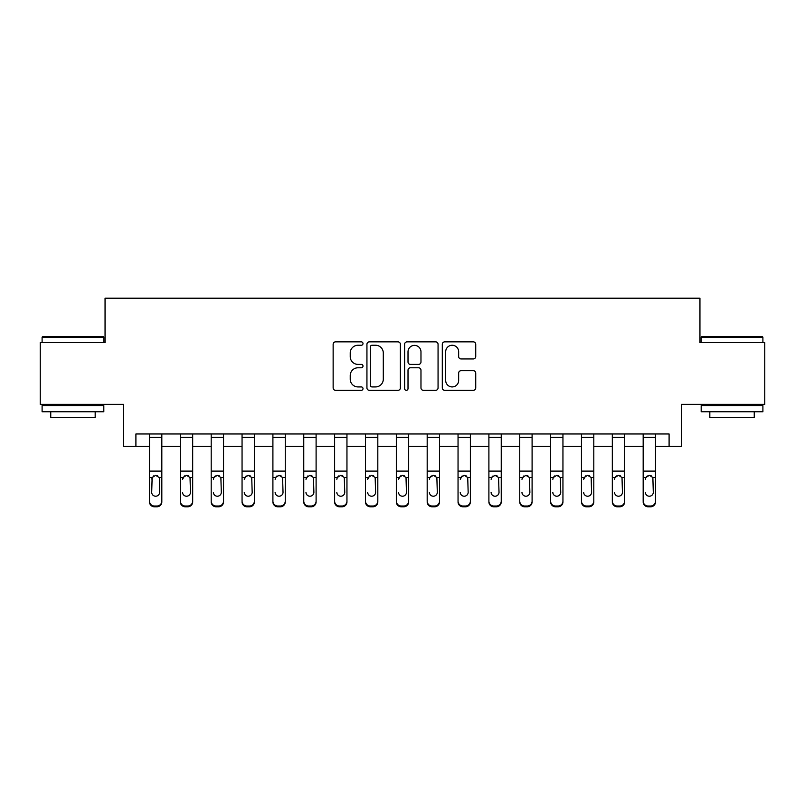 <?xml version="1.0" encoding="UTF-8"?>
<svg xmlns="http://www.w3.org/2000/svg" width="805" height="805" viewBox="0 0 805 805"><rect width="100%" height="100%" fill="white"/><g stroke="black" fill="none" stroke-linecap="round" stroke-linejoin="round"><path stroke-width="1.21" d="M363.005 343.554A1.701 1.701 0 0 0 361.314 341.863L335.564 341.863A2.425 2.425 0 0 0 333.139 344.278L333.139 387.899A2.425 2.425 0 0 0 335.564 390.324L361.314 390.324A1.701 1.701 0 0 0 363.005 388.624A1.701 1.701 0 0 0 361.314 386.923L357.973 386.923A7.758 7.758 0 0 1 350.225 379.175L350.225 375.543A7.758 7.758 0 0 1 357.973 367.784L361.314 367.784A1.701 1.701 0 0 0 363.005 366.094A1.701 1.701 0 0 0 361.314 364.393L357.973 364.393A7.758 7.758 0 0 1 350.225 356.645L350.225 353.003A7.758 7.758 0 0 1 357.973 345.254L361.314 345.254A1.701 1.701 0 0 0 363.005 343.554M473.31 358.939A2.425 2.425 0 0 0 475.735 356.514L475.735 344.278A2.425 2.425 0 0 0 473.31 341.863L444.722 341.863A2.425 2.425 0 0 0 442.297 344.278L442.297 387.899A2.425 2.425 0 0 0 444.722 390.324L473.31 390.324A2.425 2.425 0 0 0 475.735 387.899L475.735 373.118A2.425 2.425 0 0 0 473.31 370.692L461.074 370.692A2.425 2.425 0 0 0 458.649 373.118L458.649 380.443A6.48 6.48 0 0 1 452.169 386.923A6.48 6.48 0 0 1 445.688 380.443L445.688 351.735A6.48 6.48 0 0 1 452.169 345.254A6.48 6.48 0 0 1 458.649 351.735L458.649 356.514A2.425 2.425 0 0 0 461.074 358.939L473.31 358.939M135.904 446.312L135.904 433.976L669.096 433.976L669.096 446.312L681.443 446.312L681.443 404.351L764.75 404.351L764.75 342.638L699.948 342.638L699.948 298.202L105.053 298.202L105.053 342.638L40.25 342.638L40.25 404.351L123.557 404.351L123.557 446.312L149.478 446.312M400.377 344.278A2.425 2.425 0 0 0 397.962 341.863L369.364 341.863A2.425 2.425 0 0 0 366.939 344.278L366.939 387.899A2.425 2.425 0 0 0 369.364 390.324L397.962 390.324A2.425 2.425 0 0 0 400.377 387.899L400.377 344.278M407.038 341.863L435.636 341.863A2.425 2.425 0 0 1 438.061 344.278L438.061 387.899A2.425 2.425 0 0 1 435.636 390.324L423.4 390.324A2.425 2.425 0 0 1 420.975 387.899L420.975 370.209A2.425 2.425 0 0 0 418.55 367.784L410.439 367.784A2.425 2.425 0 0 0 408.014 370.209L408.014 388.624A1.701 1.701 0 0 1 406.314 390.324A1.701 1.701 0 0 1 404.623 388.624L404.623 344.278A2.425 2.425 0 0 1 407.038 341.863M161.825 446.312L180.34 446.312M192.677 446.312L211.192 446.312M223.538 446.312L242.053 446.312M254.39 446.312L272.905 446.312M285.252 446.312L303.757 446.312M316.103 446.312L334.618 446.312M346.955 446.312L365.47 446.312M377.817 446.312L396.332 446.312M408.668 446.312L427.183 446.312M439.53 446.312L458.045 446.312M470.382 446.312L488.897 446.312M501.243 446.312L519.748 446.312M532.095 446.312L550.61 446.312M562.947 446.312L581.462 446.312M593.808 446.312L612.323 446.312M624.66 446.312L643.175 446.312M655.522 446.312L669.096 446.312M372.031 345.254A1.701 1.701 0 0 0 370.33 346.945L370.33 385.233A1.701 1.701 0 0 0 372.031 386.923L375.543 386.923A7.758 7.758 0 0 0 383.301 379.175L383.301 353.003A7.758 7.758 0 0 0 375.543 345.254L372.031 345.254M420.975 351.855A6.48 6.48 0 0 0 414.495 345.375A6.48 6.48 0 0 0 408.014 351.855L408.014 361.968A2.425 2.425 0 0 0 410.439 364.393L418.55 364.393A2.425 2.425 0 0 0 420.975 361.968L420.975 351.855M149.478 478.261L149.478 501.123A4.941 4.9 0 0 0 154.419 506.023L156.884 506.023A4.941 4.9 0 0 0 161.825 501.123L161.825 501.897A4.941 4.9 180 0 1 156.884 506.798L156.884 506.023M159.601 492.308L159.601 479.307L159.601 492.308A3.955 3.914 180 0 1 155.647 496.222A3.955 3.914 180 0 0 159.601 492.308M151.702 493.083L151.702 492.308A3.955 3.914 180 0 0 155.647 496.222M153.594 475.916L151.702 478.995M157.71 475.916L155.647 475.332L159.169 477.486L159.601 479.307M161.825 433.976L161.825 501.123M149.478 433.976L149.478 501.123M154.419 506.023L154.419 506.798L156.884 506.798M154.419 506.798A4.941 4.9 180 0 1 149.478 501.897M149.478 477.486L152.135 477.486L151.702 492.308M152.135 477.486L155.647 475.332M180.34 478.261L180.34 501.123A4.941 4.9 0 0 0 185.271 506.023L187.746 506.023A4.941 4.9 0 0 0 192.677 501.123L192.677 501.897A4.941 4.9 180 0 1 187.746 506.798L187.746 506.023M182.554 493.083L182.554 492.308A3.955 3.914 180 0 0 186.508 496.222A3.955 3.914 180 0 0 190.453 492.308A3.955 3.914 180 0 1 186.508 496.222M184.446 475.916L182.554 479.307L182.997 477.486L186.508 475.332L190.02 477.486L190.453 492.308M188.561 475.916L186.508 475.332M211.192 478.261L211.192 501.123A4.941 4.9 0 0 0 216.132 506.023L218.598 506.023A4.941 4.9 0 0 0 223.538 501.123L223.538 501.897A4.941 4.9 180 0 1 218.598 506.798L218.598 506.023M213.416 493.083L213.416 492.308A3.955 3.914 180 0 0 217.36 496.222A3.955 3.914 180 0 0 221.315 492.308A3.955 3.914 180 0 1 217.36 496.222M215.307 475.916L213.848 477.486L213.416 479.307L213.848 477.486L217.36 475.332L220.872 477.486L221.315 492.308M219.423 475.916L217.36 475.332M242.053 478.261L242.053 501.123A4.941 4.9 0 0 0 246.984 506.023L249.449 506.023A4.941 4.9 0 0 0 254.39 501.123L254.39 501.897A4.941 4.9 180 0 1 249.449 506.798L249.449 506.023M244.267 493.083L244.267 492.308A3.955 3.914 180 0 0 248.222 496.222A3.955 3.914 180 0 0 252.166 492.308A3.955 3.914 180 0 1 248.222 496.222M246.159 475.916L244.267 479.307L244.71 477.486L248.222 475.332L251.734 477.486L252.166 492.308M250.275 475.916L248.222 475.332M192.677 433.976L192.677 501.897M180.34 433.976L180.34 501.123M185.271 506.023L185.271 506.798L187.746 506.798M185.271 506.798A4.941 4.9 180 0 1 180.34 501.897M223.538 433.976L223.538 501.897M211.192 433.976L211.192 501.123M216.132 506.023L216.132 506.798L218.598 506.798M216.132 506.798A4.941 4.9 180 0 1 211.192 501.897M254.39 433.976L254.39 501.897M242.053 433.976L242.053 501.123M246.984 506.023L246.984 506.798L249.449 506.798M246.984 506.798A4.941 4.9 180 0 1 242.053 501.897M272.905 478.261L272.905 501.123A4.941 4.9 0 0 0 277.846 506.023L280.311 506.023A4.941 4.9 0 0 0 285.252 501.123L285.252 501.897A4.941 4.9 180 0 1 280.311 506.798L280.311 506.023M275.129 493.083L275.129 492.308A3.955 3.914 180 0 0 279.073 496.222A3.955 3.914 180 0 0 283.028 492.308A3.955 3.914 180 0 1 279.073 496.222M277.011 475.916L275.562 477.486L275.129 479.307L275.562 477.486L279.073 475.332L282.585 477.486L283.028 492.308M281.136 475.916L279.073 475.332M285.252 433.976L285.252 501.897M272.905 433.976L272.905 501.123M277.846 506.023L277.846 506.798L280.311 506.798M277.846 506.798A4.941 4.9 180 0 1 272.905 501.897M42.846 336.47L103.07 336.47L103.815 337.204L42.102 337.204L42.846 336.47M72.953 411.758L42.102 411.758L42.102 405.589L103.815 405.589L103.815 411.758L72.953 411.758M95.171 411.758L95.171 417.433L50.745 417.433L50.745 411.758M701.93 336.47L762.154 336.47L762.899 337.204L701.185 337.204L701.93 336.47M732.047 411.758L701.185 411.758L701.185 405.589L762.899 405.589L762.899 411.758L732.047 411.758M754.255 411.758L754.255 417.433L709.829 417.433L709.829 411.758M303.757 478.261L303.757 501.123A4.941 4.9 0 0 0 308.697 506.023L311.163 506.023A4.941 4.9 0 0 0 316.103 501.123L316.103 501.897A4.941 4.9 180 0 1 311.163 506.798L311.163 506.023M305.981 493.083L305.981 492.308A3.955 3.914 180 0 0 309.935 496.222A3.955 3.914 180 0 0 313.88 492.308A3.955 3.914 180 0 1 309.935 496.222M307.872 475.916L305.981 479.307L306.423 477.486L309.935 475.332L313.447 477.486L313.88 492.308M311.988 475.916L309.935 475.332M334.618 478.261L334.618 501.123A4.941 4.9 0 0 0 339.549 506.023L342.024 506.023A4.941 4.9 0 0 0 346.955 501.123L346.955 501.897A4.941 4.9 180 0 1 342.024 506.798L342.024 506.023M336.842 493.083L336.842 492.308A3.955 3.914 180 0 0 340.787 496.222A3.955 3.914 180 0 0 344.741 492.308A3.955 3.914 180 0 1 340.787 496.222M338.724 475.916L337.275 477.486L336.842 479.307L337.275 477.486L340.787 475.332L344.299 477.486L344.741 492.308M342.839 475.916L340.787 475.332M365.47 478.261L365.47 501.123A4.941 4.9 0 0 0 370.411 506.023L372.876 506.023A4.941 4.9 0 0 0 377.817 501.123L377.817 501.897A4.941 4.9 180 0 1 372.876 506.798L372.876 506.023M367.694 493.083L367.694 492.308A3.955 3.914 180 0 0 371.648 496.222A3.955 3.914 180 0 0 375.593 492.308A3.955 3.914 180 0 1 371.648 496.222M369.586 475.916L367.694 479.307L368.137 477.486L371.648 475.332L375.16 477.486L375.593 492.308M373.701 475.916L371.648 475.332M396.332 478.261L396.332 501.123A4.941 4.9 0 0 0 401.262 506.023L403.738 506.023A4.941 4.9 0 0 0 408.668 501.123L408.668 501.897A4.941 4.9 180 0 1 403.738 506.798L403.738 506.023M398.545 493.083L398.545 492.308A3.955 3.914 180 0 0 402.5 496.222A3.955 3.914 180 0 0 406.455 492.308A3.955 3.914 180 0 1 402.5 496.222M400.437 475.916L398.545 479.307L398.988 477.486L402.5 475.332L406.012 477.486L406.455 492.308M404.553 475.916L402.5 475.332M427.183 478.261L427.183 501.123A4.941 4.9 0 0 0 432.124 506.023L434.589 506.023A4.941 4.9 0 0 0 439.53 501.123L439.53 501.897A4.941 4.9 180 0 1 434.589 506.798L434.589 506.023M429.407 493.083L429.407 492.308A3.955 3.914 180 0 0 433.352 496.222A3.955 3.914 180 0 0 437.306 492.308A3.955 3.914 180 0 1 433.352 496.222M431.299 475.916L429.84 477.486L429.407 479.307L429.84 477.486L433.352 475.332L436.863 477.486L437.306 492.308M435.414 475.916L433.352 475.332M316.103 433.976L316.103 501.897M303.757 433.976L303.757 501.123M308.697 506.023L308.697 506.798L311.163 506.798M308.697 506.798A4.941 4.9 180 0 1 303.757 501.897M346.955 433.976L346.955 501.897M334.618 433.976L334.618 501.123M339.549 506.023L339.549 506.798L342.024 506.798M339.549 506.798A4.941 4.9 180 0 1 334.618 501.897M377.817 433.976L377.817 501.897M365.47 433.976L365.47 501.123M370.411 506.023L370.411 506.798L372.876 506.798M370.411 506.798A4.941 4.9 180 0 1 365.47 501.897M408.668 433.976L408.668 501.897M396.332 433.976L396.332 501.123M401.262 506.023L401.262 506.798L403.738 506.798M401.262 506.798A4.941 4.9 180 0 1 396.332 501.897M439.53 433.976L439.53 501.897M427.183 433.976L427.183 501.123M432.124 506.023L432.124 506.798L434.589 506.798M432.124 506.798A4.941 4.9 180 0 1 427.183 501.897M458.045 478.261L458.045 501.123A4.941 4.9 0 0 0 462.976 506.023L465.451 506.023A4.941 4.9 0 0 0 470.382 501.123L470.382 501.897A4.941 4.9 180 0 1 465.451 506.798L465.451 506.023M460.259 493.083L460.259 492.308A3.955 3.914 180 0 0 464.213 496.222A3.955 3.914 180 0 0 468.158 492.308A3.955 3.914 180 0 1 464.213 496.222M462.151 475.916L460.259 479.307L460.702 477.486L464.213 475.332L467.725 477.486L468.158 492.308M466.266 475.916L464.213 475.332M470.382 433.976L470.382 501.897M458.045 433.976L458.045 501.123M462.976 506.023L462.976 506.798L465.451 506.798M462.976 506.798A4.941 4.9 180 0 1 458.045 501.897M488.897 478.261L488.897 501.123A4.941 4.9 0 0 0 493.837 506.023L496.303 506.023A4.941 4.9 0 0 0 501.243 501.123L501.243 501.897A4.941 4.9 180 0 1 496.303 506.798L496.303 506.023M491.12 493.083L491.12 492.308A3.955 3.914 180 0 0 495.065 496.222A3.955 3.914 180 0 0 499.02 492.308A3.955 3.914 180 0 1 495.065 496.222M493.012 475.916L491.553 477.486L491.12 479.307L491.553 477.486L495.065 475.332L498.577 477.486L499.02 492.308M497.128 475.916L495.065 475.332M501.243 433.976L501.243 501.897M488.897 433.976L488.897 501.123M493.837 506.023L493.837 506.798L496.303 506.798M493.837 506.798A4.941 4.9 180 0 1 488.897 501.897M519.748 478.261L519.748 501.123A4.941 4.9 0 0 0 524.689 506.023L527.154 506.023A4.941 4.9 0 0 0 532.095 501.123L532.095 501.897A4.941 4.9 180 0 1 527.154 506.798L527.154 506.023M521.972 493.083L521.972 492.308A3.955 3.914 180 0 0 525.927 496.222A3.955 3.914 180 0 0 529.871 492.308A3.955 3.914 180 0 1 525.927 496.222M523.864 475.916L521.972 479.307L522.415 477.486L525.927 475.332L529.438 477.486L529.871 492.308M527.979 475.916L525.927 475.332M532.095 433.976L532.095 501.897M519.748 433.976L519.748 501.123M524.689 506.023L524.689 506.798L527.154 506.798M524.689 506.798A4.941 4.9 180 0 1 519.748 501.897M550.61 478.261L550.61 501.123A4.941 4.9 0 0 0 555.551 506.023L558.016 506.023A4.941 4.9 0 0 0 562.947 501.123L562.947 501.897A4.941 4.9 180 0 1 558.016 506.798L558.016 506.023M552.834 493.083L552.834 492.308A3.955 3.914 180 0 0 556.778 496.222A3.955 3.914 180 0 0 560.733 492.308A3.955 3.914 180 0 1 556.778 496.222M554.715 475.916L553.266 477.486L552.834 479.307L553.266 477.486L556.778 475.332L560.29 477.486L560.733 492.308M558.831 475.916L556.778 475.332M562.947 433.976L562.947 501.897M550.61 433.976L550.61 501.123M555.551 506.023L555.551 506.798L558.016 506.798M555.551 506.798A4.941 4.9 180 0 1 550.61 501.897M581.462 478.261L581.462 501.123A4.941 4.9 0 0 0 586.402 506.023L588.868 506.023A4.941 4.9 0 0 0 593.808 501.123L593.808 501.897A4.941 4.9 180 0 1 588.868 506.798L588.868 506.023M583.685 493.083L583.685 492.308A3.955 3.914 180 0 0 587.64 496.222A3.955 3.914 180 0 0 591.584 492.308A3.955 3.914 180 0 1 587.64 496.222M585.577 475.916L583.685 479.307L584.128 477.486L587.64 475.332L591.152 477.486L591.584 492.308M589.693 475.916L587.64 475.332M593.808 433.976L593.808 501.897M581.462 433.976L581.462 501.123M586.402 506.023L586.402 506.798L588.868 506.798M586.402 506.798A4.941 4.9 180 0 1 581.462 501.897M612.323 478.261L612.323 501.123A4.941 4.9 0 0 0 617.254 506.023L619.729 506.023A4.941 4.9 0 0 0 624.66 501.123L624.66 501.897A4.941 4.9 180 0 1 619.729 506.798L619.729 506.023M614.547 493.083L614.547 492.308A3.955 3.914 180 0 0 618.492 496.222A3.955 3.914 180 0 0 622.446 492.308A3.955 3.914 180 0 1 618.492 496.222M616.429 475.916L614.98 477.486L614.547 479.307L614.98 477.486L618.492 475.332L622.003 477.486L622.446 492.308M620.544 475.916L618.492 475.332M624.66 433.976L624.66 501.897M612.323 433.976L612.323 501.123M617.254 506.023L617.254 506.798L619.729 506.798M617.254 506.798A4.941 4.9 180 0 1 612.323 501.897M643.175 478.261L643.175 501.123A4.941 4.9 0 0 0 648.116 506.023L650.581 506.023A4.941 4.9 0 0 0 655.522 501.123L655.522 501.897A4.941 4.9 180 0 1 650.581 506.798L650.581 506.023M645.399 493.083L645.399 492.308A3.955 3.914 180 0 0 649.353 496.222A3.955 3.914 180 0 0 653.298 492.308A3.955 3.914 180 0 1 649.353 496.222M647.29 475.916L645.831 477.486L645.399 479.307L645.831 477.486L649.353 475.332L652.865 477.486L653.298 492.308M651.406 475.916L649.353 475.332M655.522 433.976L655.522 501.897M643.175 433.976L643.175 501.123M648.116 506.023L648.116 506.798L650.581 506.798M648.116 506.798A4.941 4.9 180 0 1 643.175 501.897M159.169 477.486L161.825 477.486M149.478 471.106L161.825 471.106M149.478 437.357L161.825 437.357M190.02 477.486L192.677 477.486M180.34 477.486L182.997 477.486M180.34 471.106L192.677 471.106M180.34 437.357L192.677 437.357M220.872 477.486L223.538 477.486M211.192 477.486L213.848 477.486M211.192 471.106L223.538 471.106M211.192 437.357L223.538 437.357M251.734 477.486L254.39 477.486M242.053 477.486L244.71 477.486M242.053 471.106L254.39 471.106M242.053 437.357L254.39 437.357M282.585 477.486L285.252 477.486M272.905 477.486L275.562 477.486M272.905 471.106L285.252 471.106M272.905 437.357L285.252 437.357M313.447 477.486L316.103 477.486M303.757 477.486L306.423 477.486M303.757 471.106L316.103 471.106M303.757 437.357L316.103 437.357M344.299 477.486L346.955 477.486M334.618 477.486L337.275 477.486M334.618 471.106L346.955 471.106M334.618 437.357L346.955 437.357M375.16 477.486L377.817 477.486M365.47 477.486L368.137 477.486M365.47 471.106L377.817 471.106M365.47 437.357L377.817 437.357M406.012 477.486L408.668 477.486M396.332 477.486L398.988 477.486M396.332 471.106L408.668 471.106M396.332 437.357L408.668 437.357M436.863 477.486L439.53 477.486M427.183 477.486L429.84 477.486M427.183 471.106L439.53 471.106M427.183 437.357L439.53 437.357M467.725 477.486L470.382 477.486M458.045 477.486L460.702 477.486M458.045 471.106L470.382 471.106M458.045 437.357L470.382 437.357M498.577 477.486L501.243 477.486M488.897 477.486L491.553 477.486M488.897 471.106L501.243 471.106M488.897 437.357L501.243 437.357M529.438 477.486L532.095 477.486M519.748 477.486L522.415 477.486M519.748 471.106L532.095 471.106M519.748 437.357L532.095 437.357M560.29 477.486L562.947 477.486M550.61 477.486L553.266 477.486M550.61 471.106L562.947 471.106M550.61 437.357L562.947 437.357M591.152 477.486L593.808 477.486M581.462 477.486L584.128 477.486M581.462 471.106L593.808 471.106M581.462 437.357L593.808 437.357M622.003 477.486L624.66 477.486M612.323 477.486L614.98 477.486M612.323 471.106L624.66 471.106M612.323 437.357L624.66 437.357M652.865 477.486L655.522 477.486M643.175 477.486L645.831 477.486M643.175 471.106L655.522 471.106M643.175 437.357L655.522 437.357M42.102 342.638L42.102 337.204M56.169 405.589L56.169 404.351M89.747 405.589L89.747 404.351M103.815 342.638L103.815 337.204M701.185 342.638L701.185 337.204M715.253 405.589L715.253 404.351M748.831 405.589L748.831 404.351M762.899 342.638L762.899 337.204"/></g></svg>
